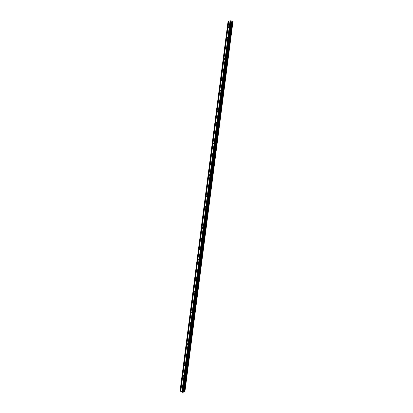 <?xml version="1.0" encoding="UTF-8"?>
<svg xmlns="http://www.w3.org/2000/svg" width="413" height="413" viewBox="0 0 413 413"><rect width="100%" height="100%" fill="white"/><g stroke="black" fill="none" stroke-linecap="round" stroke-linejoin="round"><path stroke-width="0.62" d="M228.962 27.418A0.47 0.315 74.7 0 1 228.312 27.077A0.47 0.315 74.7 0 1 228.962 27.418M227.589 37.981A0.47 0.315 74.7 0 1 226.944 37.64A0.47 0.315 74.7 0 1 227.589 37.981M226.221 48.543A0.47 0.315 74.7 0 1 225.57 48.207A0.47 0.315 74.7 0 1 226.221 48.543M224.848 59.105A0.47 0.315 74.7 0 1 224.197 58.77A0.47 0.315 74.7 0 1 224.848 59.105M223.474 69.668A0.47 0.315 74.7 0 1 222.829 69.332A0.47 0.315 74.7 0 1 223.474 69.668M222.101 80.23A0.47 0.315 74.7 0 1 221.456 79.895A0.47 0.315 74.7 0 1 222.101 80.23M220.733 90.793A0.47 0.315 74.7 0 1 220.083 90.457A0.47 0.315 74.7 0 1 220.733 90.793M219.36 101.355A0.47 0.315 74.7 0 1 218.709 101.02A0.47 0.315 74.7 0 1 219.36 101.355M217.987 111.918A0.47 0.315 74.7 0 1 217.341 111.582A0.47 0.315 74.7 0 1 217.987 111.918M216.619 122.48A0.47 0.315 74.7 0 1 215.968 122.145A0.47 0.315 74.7 0 1 216.619 122.48M215.245 133.043A0.47 0.315 74.7 0 1 214.595 132.707A0.47 0.315 74.7 0 1 215.245 133.043M213.872 143.605A0.47 0.315 74.7 0 1 213.222 143.27A0.47 0.315 74.7 0 1 213.872 143.605M212.499 154.173A0.47 0.315 74.7 0 1 211.854 153.832A0.47 0.315 74.7 0 1 212.499 154.173M211.131 164.735A0.47 0.315 74.7 0 1 210.48 164.395A0.47 0.315 74.7 0 1 211.131 164.735M209.758 175.298A0.47 0.315 74.7 0 1 209.107 174.962A0.47 0.315 74.7 0 1 209.758 175.298M208.384 185.86A0.47 0.315 74.7 0 1 207.734 185.525A0.47 0.315 74.7 0 1 208.384 185.86M207.011 196.423A0.47 0.315 74.7 0 1 206.366 196.087A0.47 0.315 74.7 0 1 207.011 196.423M205.643 206.985A0.47 0.315 74.7 0 1 204.993 206.65A0.47 0.315 74.7 0 1 205.643 206.985M204.27 217.548A0.47 0.315 74.7 0 1 203.619 217.212A0.47 0.315 74.7 0 1 204.27 217.548M202.897 228.11A0.47 0.315 74.7 0 1 202.246 227.775A0.47 0.315 74.7 0 1 202.897 228.11M201.523 238.673A0.47 0.315 74.7 0 1 200.878 238.337A0.47 0.315 74.7 0 1 201.523 238.673M200.155 249.235A0.47 0.315 74.7 0 1 199.505 248.9A0.47 0.315 74.7 0 1 200.155 249.235M198.782 259.798A0.47 0.315 74.7 0 1 198.132 259.462A0.47 0.315 74.7 0 1 198.782 259.798M197.409 270.36A0.47 0.315 74.7 0 1 196.758 270.025A0.47 0.315 74.7 0 1 197.409 270.36M196.036 280.928A0.47 0.315 74.7 0 1 195.39 280.587A0.47 0.315 74.7 0 1 196.036 280.928M194.668 291.49A0.47 0.315 74.7 0 1 194.017 291.15A0.47 0.315 74.7 0 1 194.668 291.49M193.294 302.053A0.47 0.315 74.7 0 1 192.644 301.717A0.47 0.315 74.7 0 1 193.294 302.053M191.921 312.615A0.47 0.315 74.7 0 1 191.271 312.28A0.47 0.315 74.7 0 1 191.921 312.615M190.548 323.178A0.47 0.315 74.7 0 1 189.903 322.842A0.47 0.315 74.7 0 1 190.548 323.178M189.18 333.74A0.47 0.315 74.7 0 1 188.529 333.405A0.47 0.315 74.7 0 1 189.18 333.74M187.807 344.303A0.47 0.315 74.7 0 1 187.156 343.967A0.47 0.315 74.7 0 1 187.807 344.303M186.433 354.865A0.47 0.315 74.7 0 1 185.788 354.53A0.47 0.315 74.7 0 1 186.433 354.865M185.06 365.428A0.47 0.315 74.7 0 1 184.415 365.092A0.47 0.315 74.7 0 1 185.06 365.428M183.692 375.99A0.47 0.315 74.7 0 1 183.042 375.654A0.47 0.315 74.7 0 1 183.692 375.99M182.319 386.553A0.47 0.315 74.7 0 1 181.668 386.217A0.47 0.315 74.7 0 1 182.319 386.553M230.547 21.357L230.841 21.486M230.087 21.481L230.351 21.621L230.087 21.486M230.351 21.621L230.02 21.476L230.547 21.331L230.02 21.476M230.913 21.626L231.203 21.698M231.265 21.724L230.939 21.775M230.599 21.744L230.872 21.889L230.599 21.744M230.872 21.889L230.49 21.719L231.228 21.729L230.49 21.719M232.901 21.781L232.88 22.101L231.667 22.059L230.573 22.612L228.079 21.197L231.073 20.753L232.88 21.961M228.079 21.197L180.068 390.899L182.556 392.314L183.269 392.221L231.285 22.524M231.332 22.152L183.315 391.854L184.596 391.865L184.89 391.782L232.906 22.085M229.881 22.256L181.865 391.952M228.771 21.677L180.755 391.379M229.979 22.266L181.963 391.968M230.098 22.328L182.081 392.03M230.098 22.369L182.081 392.071M230.573 22.612L182.556 392.314M230.877 22.648L182.861 392.35M231.791 22.065L183.775 391.767M231.848 22.065L183.831 391.767M228.074 21.321L180.063 391.023M228.549 21.564L180.533 391.266M228.652 21.574L180.636 391.276M228.771 21.641L180.755 391.338M231.249 22.545L183.233 392.247M231.667 22.059L183.651 391.761M231.75 22.059L183.733 391.761M232.338 22.121L184.322 391.823M232.39 22.137L184.374 391.839M232.612 22.163L184.596 391.865M232.674 22.157L184.657 391.86M232.88 22.101L184.864 391.803M229.804 21.099L229.845 20.815M231.285 22.519L183.269 392.221M232.906 22.08L184.89 391.782"/></g></svg>
